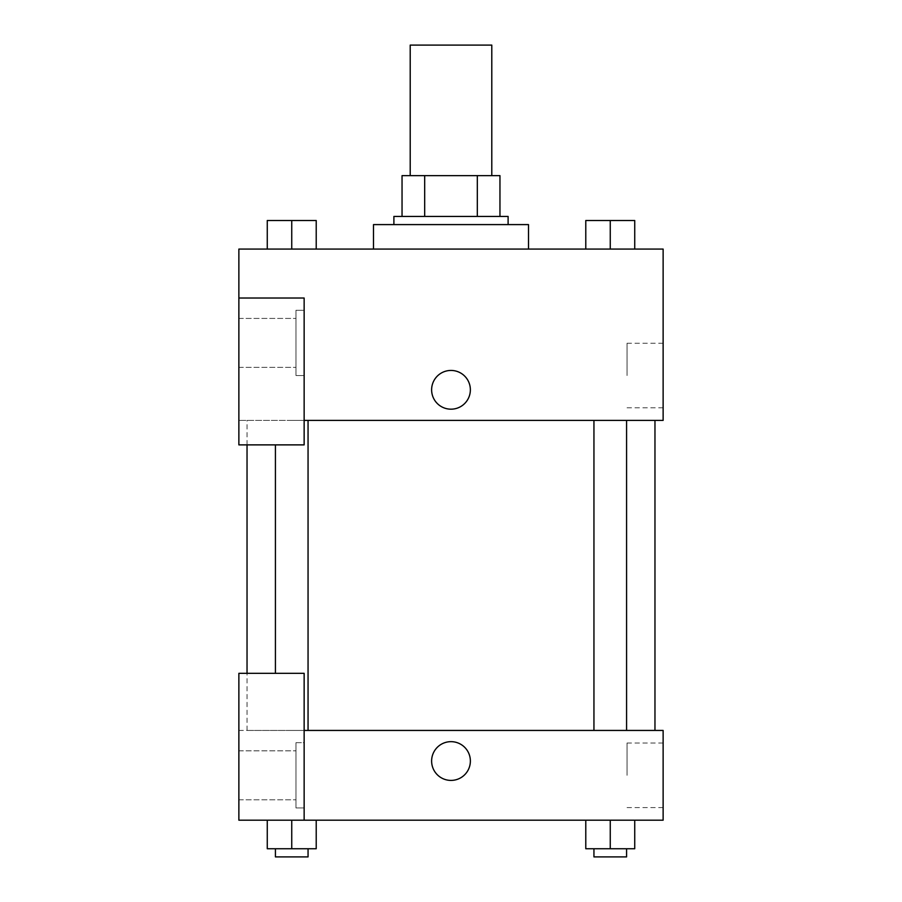 <?xml version="1.0" encoding="UTF-8"?>
<svg xmlns="http://www.w3.org/2000/svg" width="902" height="902" viewBox="0 0 902 902"><rect width="100%" height="100%" fill="white"/><g stroke="black" fill="none" stroke-linecap="round" stroke-linejoin="round"><path stroke-width="0.68" stroke-dasharray="4.51 3.38" d="M410.207 45.1L491.793 45.1M451 175.642L410.207 175.642L451 175.642M477.316 216.435L477.316 175.642L499.956 175.642L499.956 216.435L424.684 216.435L499.956 216.435M477.316 175.642L402.044 175.642M424.684 216.435L402.044 216.435L424.684 216.435L424.684 175.642M508.108 216.435L393.892 216.435M393.892 224.598L508.108 224.598L393.892 224.598M373.496 224.598L528.504 224.598M451 249.065L373.496 249.065L451 249.065M267.263 249.065L316.219 249.065L267.285 249.065L316.196 249.065L267.285 249.065L291.718 249.065L291.741 220.516L267.263 220.516L308.056 220.516L267.263 220.516L267.263 249.065L291.741 249.065L267.263 249.065L267.263 220.516L267.263 249.065L316.219 249.065L291.741 249.065L291.741 220.516L316.219 220.516L275.426 220.516L316.219 220.516L316.219 249.065L316.219 220.516M585.781 249.065L634.737 249.065L585.804 249.065L634.715 249.065L585.804 249.065L610.237 249.065L610.259 220.516L585.781 220.516L626.574 220.516L585.781 220.516L585.781 249.065L610.259 249.065L585.781 249.065L585.781 220.516L585.781 249.065L634.737 249.065L610.259 249.065L610.259 220.516L634.737 220.516L593.944 220.516L634.737 220.516L634.737 249.065L634.737 220.516M304.143 420.4L663.128 420.4L663.128 249.065L238.872 249.065L238.872 298.021L304.143 298.021L304.143 444.878L304.143 298.021L238.872 298.021L238.872 444.878L238.872 420.4L238.872 444.878L304.143 444.878L238.872 444.878L304.143 444.878L304.143 420.4L238.872 420.4L304.143 420.4L304.143 298.021L238.872 298.021M470.382 389.811A19.382 19.382 0 0 0 441.315 373.033A19.382 19.382 0 0 0 441.315 406.588A19.382 19.382 0 0 0 470.382 389.811A19.382 19.382 0 0 1 441.315 406.588A19.382 19.382 0 0 1 441.315 373.033A19.382 19.382 0 0 1 470.382 389.811M304.143 310.265L304.143 375.536L304.143 310.265L295.98 310.265L295.98 375.536L295.98 310.265L295.98 375.536L295.98 310.265L304.143 310.265L304.143 375.536L304.143 310.265M295.98 342.895L295.98 367.373L295.98 342.895M238.872 342.895L238.872 318.417L238.872 342.895M663.128 375.536L663.128 343.256L663.128 375.536M627.037 375.536L627.037 343.256L627.037 375.536M431.618 389.811A19.382 19.382 0 0 0 460.685 406.588A19.382 19.382 0 0 0 460.685 373.033A19.382 19.382 0 0 0 431.618 389.811M238.872 409.192L238.872 370.44L238.883 409.192M291.741 420.4L308.056 420.4L291.741 420.4M610.259 420.4L593.944 420.4L610.259 420.4M451 420.4L247.035 420.4L451 420.4M451 730.44L247.035 730.44L451 730.44M610.259 730.44L626.574 730.44L610.259 730.44M291.741 730.44L308.056 730.44L291.741 730.44M238.872 730.44L304.143 730.44L238.872 730.44L238.872 820.189L304.143 820.189L304.143 673.332L238.872 673.332L238.872 730.44M304.143 820.189L663.128 820.189L663.128 730.44L304.143 730.44L304.143 673.332L304.143 820.189L304.143 730.44M238.872 761.029L238.872 780.41L238.883 761.029M238.872 775.314L238.872 799.792L238.872 775.314M295.98 775.314L295.98 750.836L295.98 775.314M295.98 742.673L295.98 807.944L295.98 742.673L295.98 807.944L295.98 742.673L304.143 742.673L304.143 807.944L304.143 742.673L295.98 742.673M304.143 742.673L304.143 807.944L304.143 742.673M304.143 673.332L238.872 673.332L304.143 673.332M316.219 848.737L316.219 820.189L316.219 848.737L291.741 848.737L316.219 848.737L291.741 848.737L291.741 820.189L316.196 820.189L267.263 820.189L316.219 820.189L267.263 820.189L316.219 820.189L291.741 820.189L291.741 848.737L267.263 848.737L267.263 820.189L267.263 848.737L308.056 848.737L267.263 848.737L267.263 820.189M634.737 848.737L634.737 820.189L634.737 848.737L610.259 848.737L634.737 848.737L610.259 848.737L610.259 820.189L585.804 820.189L634.715 820.189L585.781 820.189L634.737 820.189L585.781 820.189L634.737 820.189L610.259 820.189L610.259 848.737L585.781 848.737L585.781 820.189L585.781 848.737L626.574 848.737L585.781 848.737L585.781 820.189M663.128 775.314L663.128 743.034L663.128 775.314M627.037 775.314L627.037 743.034L627.037 775.314M431.618 761.029A19.382 19.382 0 0 0 460.685 777.817A19.382 19.382 0 0 0 460.685 744.251A19.382 19.382 0 0 0 431.618 761.029M470.382 761.029A19.382 19.382 0 0 0 441.315 744.251A19.382 19.382 0 0 0 441.315 777.817A19.382 19.382 0 0 0 470.382 761.029A19.382 19.382 0 0 1 441.315 777.817A19.382 19.382 0 0 1 441.315 744.251A19.382 19.382 0 0 1 470.382 761.029M593.944 848.737L593.944 856.9L626.574 856.9L593.944 856.9L626.574 856.9L626.574 848.737L593.944 848.737L626.574 848.737M610.259 848.737L610.259 820.189M275.426 848.737L275.426 856.9L308.056 856.9L275.426 856.9L308.056 856.9L308.056 848.737L275.426 848.737L308.056 848.737M291.741 848.737L291.741 820.189M593.944 220.516L626.574 220.516M610.259 249.065L610.259 220.516M275.426 220.516L308.056 220.516M291.741 249.065L291.741 220.516M304.143 375.536L295.98 375.536L304.143 375.536M238.872 367.373L295.98 367.373L238.872 367.373M238.872 318.417L295.98 318.417L238.872 318.417M663.128 343.256L627.037 343.256M663.128 407.805L627.037 407.805M247.035 730.44L247.035 673.332M247.035 444.878L247.035 420.4M308.056 730.44L308.056 420.4M275.426 673.332L275.426 444.878M626.574 730.44L626.574 420.4M593.944 730.44L593.944 420.4M238.872 799.792L295.98 799.792L238.872 799.792M238.872 750.836L295.98 750.836L238.872 750.836M304.143 807.944L295.98 807.944L304.143 807.944M663.128 743.034L627.037 743.034M663.128 807.583L627.037 807.583"/><path stroke-width="1.35" d="M491.793 175.642L491.793 45.1L410.207 45.1L410.207 175.642M424.684 216.435L424.684 175.642L402.044 175.642L402.044 216.435L402.044 175.642M424.684 175.642L499.956 175.642L499.956 216.435M477.316 216.435L477.316 175.642M393.892 224.598L393.892 216.435L508.108 216.435L508.108 224.598M528.504 249.065L528.504 224.598L373.496 224.598L373.496 249.065M238.872 298.021L238.872 444.878L304.143 444.878L304.143 298.021L238.872 298.021L238.872 249.065L663.128 249.065L663.128 420.4L304.143 420.4M431.618 389.811A19.382 19.382 0 0 1 460.685 373.033A19.382 19.382 0 0 1 460.685 406.588A19.382 19.382 0 0 1 431.618 389.811M304.143 730.44L663.128 730.44L663.128 820.189L238.872 820.189L238.872 673.332L304.143 673.332L304.143 820.189M431.618 761.029A19.382 19.382 0 0 1 460.685 744.251A19.382 19.382 0 0 1 460.685 777.817A19.382 19.382 0 0 1 431.618 761.029M585.781 820.189L585.781 848.737L634.737 848.737L634.737 820.189L634.737 848.737M610.259 848.737L610.259 820.189M626.574 848.737L626.574 856.9L593.944 856.9L593.944 848.737M267.263 820.189L267.263 848.737L316.219 848.737L316.219 820.189L316.219 848.737M291.741 848.737L291.741 820.189M308.056 848.737L308.056 856.9L275.426 856.9L275.426 848.737M585.781 249.065L585.781 220.516L634.737 220.516L634.737 249.065L634.737 220.516M610.259 249.065L610.259 220.516M626.574 220.516L593.944 220.516M267.263 249.065L267.263 220.516L316.219 220.516L316.219 249.065L316.219 220.516M291.741 249.065L291.741 220.516M308.056 220.516L275.426 220.516M654.965 730.44L654.965 420.4M247.035 673.332L247.035 444.878M593.944 420.4L593.944 730.44M626.574 420.4L626.574 730.44M308.056 730.44L308.056 420.4M275.426 673.332L275.426 444.878"/></g></svg>
